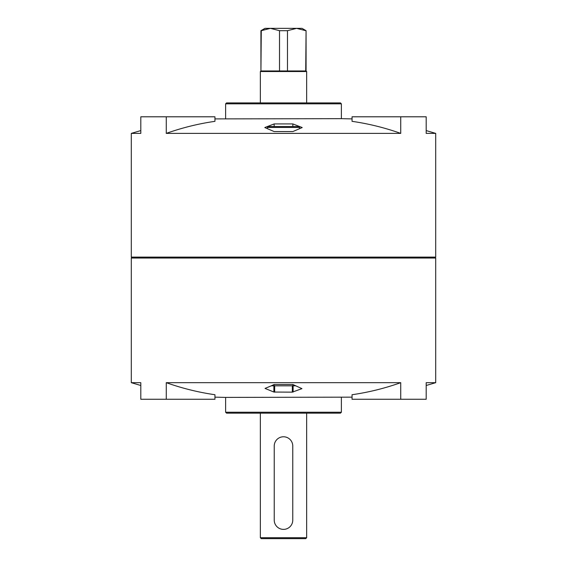 <?xml version="1.0" encoding="UTF-8"?>
<svg xmlns="http://www.w3.org/2000/svg" width="567" height="567" viewBox="0 0 567 567"><rect width="100%" height="100%" fill="white"/><g stroke="black" fill="none" stroke-linecap="round" stroke-linejoin="round"><path stroke-width="0.85" d="M268.333 126.519L298.667 126.519L299.589 127.447L267.411 127.447L268.333 126.519M225.616 412.23L341.384 412.23L340.455 413.159L226.545 413.159L225.616 412.23L225.616 397.403L352.057 397.155M166.273 382.675L166.273 399.267L214.943 399.267L214.943 394.724C198.415 392.343 182.191 388.324 166.273 382.675L400.727 382.675L400.727 399.267L426.193 399.267L426.193 382.675L435.711 382.675L426.193 385.489M400.727 382.675C384.809 388.324 368.585 392.343 352.057 394.724L352.057 399.267L400.727 399.267M140.807 385.489L131.289 382.675L140.807 382.675L140.807 399.267L166.273 399.267M271.274 385.836L274.144 384.497L292.856 384.497L301.949 388.636L292.324 392.144L273.875 392.045L265.051 388.416L271.274 385.836L274.144 385.836L274.144 384.497M131.289 382.675L131.289 258.035L435.711 258.035L435.711 382.675M435.711 258.035L435.25 257.567L131.75 257.567L131.289 257.106L435.711 257.106L435.711 133.387L426.193 133.387L426.193 116.795L400.727 116.795L400.727 133.387L166.273 133.387C182.191 127.738 198.415 123.719 214.943 121.338L214.943 116.795L166.273 116.795L166.273 133.387M166.273 116.795L140.807 116.795L140.807 133.387L131.289 133.387L140.807 130.58M400.727 116.795L352.057 116.795L352.057 121.338C368.585 123.719 384.809 127.738 400.727 133.387M214.943 118.907L341.384 118.659L341.384 103.832L225.616 103.832L226.545 102.903L340.455 102.903L341.384 103.832M292.856 123.925L274.144 123.925L264.782 127.547L274.144 131.565L292.856 131.565L302.218 127.547L292.856 123.925L292.856 126.519M225.616 118.659L225.616 103.832M274.144 123.925L274.144 126.519M295.726 385.836L292.856 385.836L292.856 384.497M292.856 385.836L274.144 385.836M267.411 128.574L267.411 127.447M260.926 70.953L261.281 30.689L270.402 28.35L260.926 30.689L260.926 70.953L260.345 71.534L306.655 71.534L306.655 102.903M261.281 70.953L305.719 70.953L306.074 30.689L306.074 70.953L306.655 71.534M305.719 70.953L306.074 70.953M260.926 30.689L264.98 28.35L302.02 28.35L306.074 30.689M279.524 70.953L279.524 30.689L287.476 30.689L296.598 28.35L305.719 30.689M260.345 537.722L306.655 537.722L305.726 538.65L261.274 538.65L260.345 537.722L260.345 413.159M260.345 102.903L260.345 71.534M287.476 70.953L287.476 30.689M270.402 28.35L279.524 30.689M274.237 446.038L274.237 520.13A9.263 9.263 0 0 0 283.5 529.387A9.263 9.263 0 0 0 292.763 520.13L292.763 446.038A9.263 9.263 0 0 0 283.5 436.774A9.263 9.263 0 0 0 274.237 446.038M273.875 392.045L273.875 385.836M274.676 392.144L274.676 385.836M292.324 392.144L292.324 385.836M293.125 392.045L293.125 385.836M214.943 397.155L225.616 397.403M341.384 412.23L341.384 397.403M131.289 257.106L131.289 133.387M435.711 133.387L426.193 130.58M352.057 118.907L341.384 118.659M131.75 257.567L131.289 258.035M435.25 257.567L435.711 257.106M299.589 128.574L299.589 127.447M306.655 537.722L306.655 413.159"/></g></svg>
